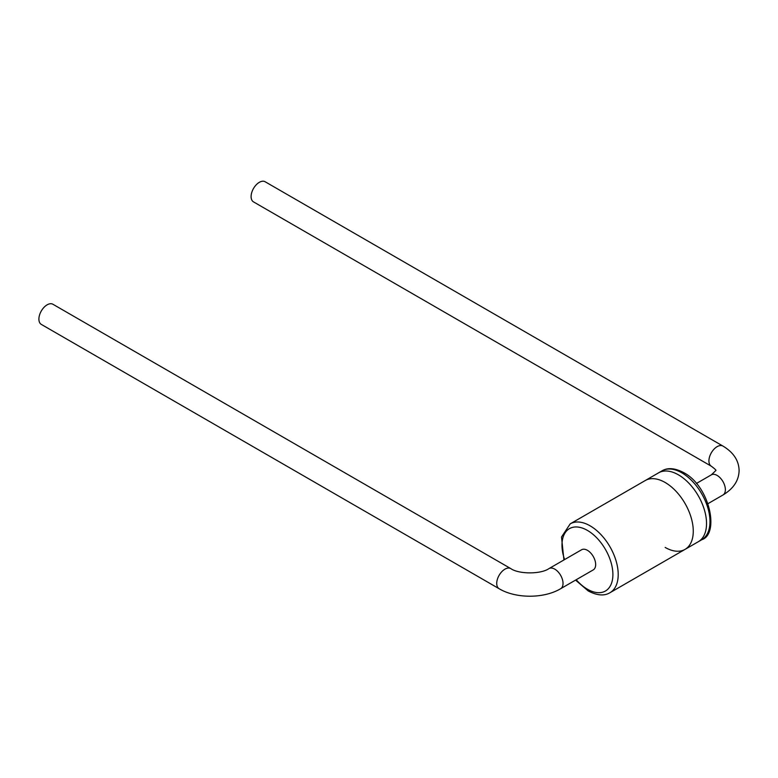 <?xml version="1.0" encoding="UTF-8"?>
<svg xmlns="http://www.w3.org/2000/svg" width="778" height="778" viewBox="0 0 778 778"><rect width="100%" height="100%" fill="white"/><g stroke="black" fill="none" stroke-linecap="round" stroke-linejoin="round"><path stroke-width="1.17" d="M661.981 470.865C665.19 468.93 671.9 466.362 683.745 472.654C709.711 486.007 719.776 534.039 701.746 539.738A39.766 22.961 -120 0 0 707.844 507.878A39.766 22.961 -120 0 0 681.868 472.839A39.766 22.961 -120 0 0 661.981 470.865L658.538 472.859A39.766 22.961 60 0 1 678.416 474.823A39.766 22.961 60 0 1 704.391 509.862A39.766 22.961 60 0 1 698.294 541.731A39.766 22.961 -120 0 0 704.391 509.862A39.766 22.961 -120 0 0 678.416 474.823A39.766 22.961 -120 0 0 658.538 472.859L570.206 523.857A39.766 22.961 60 0 1 590.094 525.821A39.766 22.961 60 0 1 616.069 560.86A39.766 22.961 60 0 1 609.971 592.719L685.039 549.385A39.766 22.961 -120 0 0 691.127 517.526A39.766 22.961 -120 0 0 665.151 482.486A39.766 22.961 -120 0 0 645.273 480.512A39.766 22.961 -120 0 1 665.151 482.486A39.766 22.961 -120 0 1 691.127 517.526A39.766 22.961 -120 0 1 685.039 549.385A39.766 22.961 -120 0 1 665.151 547.42M52.933 304.266A11.631 6.71 120 0 0 43.976 307.378A11.631 6.71 120 0 0 38.9 319.087A11.631 6.71 120 0 0 41.312 324.407L499.126 588.722A11.631 6.71 120 0 1 496.724 583.403A11.631 6.71 120 0 1 501.8 571.704A11.631 6.71 120 0 1 510.757 568.582L52.933 304.266M560.627 588.722A11.631 6.71 60 0 0 563.029 583.403A11.631 6.71 60 0 0 554.811 569.165A11.631 6.71 60 0 0 548.996 568.582L581.623 549.745A11.631 6.71 60 0 1 587.439 550.328A11.631 6.71 60 0 1 595.034 560.568A11.631 6.71 60 0 1 593.254 569.895L560.627 588.722C543.919 598.71 515.833 598.71 499.126 588.722M711.325 466.216L253.511 201.891A11.631 6.71 -60 0 1 251.1 196.571A11.631 6.71 -60 0 1 256.176 184.872A11.631 6.71 -60 0 1 265.133 181.751L722.957 446.076A11.631 6.71 -60 0 0 714 449.188A11.631 6.71 -60 0 0 708.923 460.887A11.631 6.71 -60 0 0 711.325 466.216C718.678 471.76 714.797 470.126 715.838 470.534L711.325 474.862A11.631 6.71 60 0 1 717.141 475.436A11.631 6.71 60 0 1 725.368 489.683A11.631 6.71 60 0 1 722.957 495.002C733.479 488.672 738.867 480.522 739.1 470.534C738.867 460.557 733.479 452.407 722.957 446.076M576.206 579.727A36.012 20.792 -120 0 0 587.439 589.228A36.012 20.792 -120 0 0 612.899 574.524A36.012 20.792 -120 0 0 587.439 530.421A36.012 20.792 -120 0 0 564.585 559.586M609.971 592.719C606.772 594.664 600.052 597.222 588.217 590.94L575.555 580.106M570.206 523.857L561.512 537.005L563.924 559.966M701.746 539.738L685.039 549.385M548.996 568.582C540.953 574.3 518.8 574.3 510.757 568.582M696.398 483.478L711.325 474.862M708.029 503.629L722.957 495.002"/></g></svg>
